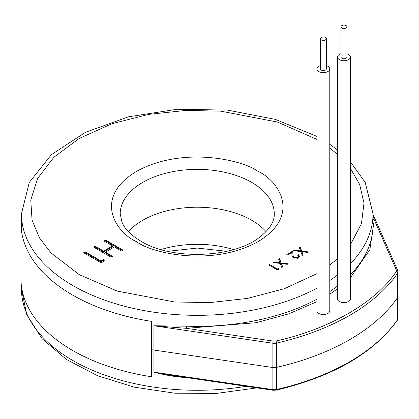 <?xml version="1.0" encoding="UTF-8"?>
<svg xmlns="http://www.w3.org/2000/svg" width="419" height="419" viewBox="0 0 419 419"><rect width="100%" height="100%" fill="white"/><g stroke="black" fill="none" stroke-linecap="round" stroke-linejoin="round"><path stroke-width="0.63" d="M20.95 223.07L20.95 278.467A176.294 101.78 0 0 0 151.615 376.786L151.615 321.383A176.294 101.78 180 0 1 20.95 223.07A176.294 101.78 180 0 1 21.442 215.455M151.615 376.786L151.767 376.451M151.767 321.054L151.615 321.383M326.317 65.626A6.421 3.708 180 0 1 327.894 66.291A6.421 3.708 180 0 1 329.774 68.915A6.421 3.708 180 0 1 325.809 72.34A6.421 3.708 180 0 1 318.812 71.534A6.421 3.708 180 0 1 316.932 68.915A6.421 3.708 180 0 1 320.388 65.626M316.932 68.915L316.932 310.835A6.421 3.708 0 0 0 318.812 313.459A6.421 3.708 0 0 0 325.809 314.26A6.421 3.708 0 0 0 329.774 310.835L329.774 68.915M325.448 37.464A2.964 1.713 180 0 1 326.317 38.674A2.964 1.713 180 0 1 324.484 40.255A2.964 1.713 180 0 1 321.258 39.884A2.964 1.713 180 0 1 320.388 38.674A2.964 1.713 180 0 1 322.216 37.092A2.964 1.713 180 0 1 325.448 37.464M326.317 38.674L326.317 68.915A2.964 1.713 180 0 1 324.484 70.492A2.964 1.713 180 0 1 321.258 70.125A2.964 1.713 180 0 1 320.388 68.915L320.388 38.674M316.932 301.696L288.707 313.862L256.245 322.698L186.361 328.334L153.925 325.773L153.925 350.064A175.802 101.498 180 0 1 151.615 349.713A175.802 101.498 180 0 0 153.925 350.064L153.925 372.161L174.189 375.749L273.031 390.257A1.482 0.299 -81.6 0 1 272.884 389.623L272.884 367.526L153.925 350.064L272.884 367.526A5.924 3.42 0 0 0 276.524 367.39A5.924 3.42 180 0 1 272.884 367.526L272.884 343.234L153.925 325.773L186.455 326.171A175.802 101.498 0 0 0 316.932 299.203M185.57 377.131L185.669 377.488C176.158 377.09 164.368 374.921 153.925 372.161L272.884 389.623A5.924 3.42 0 0 0 276.524 389.487A215.502 124.422 0 0 0 397.636 319.561L397.636 297.469A215.502 124.422 180 0 1 276.524 367.39L276.524 389.487A1.482 0.445 77.1 0 1 276.304 390.136C333.278 376.524 373.669 353.175 397.479 320.085A1.482 1.126 -145.6 0 0 397.636 319.561A5.924 3.42 0 0 0 398.05 318.304L397.479 320.085M251.714 220.247A77.038 44.477 0 0 0 128.46 231.67A77.038 44.477 0 0 1 251.714 220.247A77.038 44.477 0 0 1 266.028 231.67A77.038 44.477 0 0 0 251.714 220.247M397.867 295.364A5.924 3.42 180 0 1 398.05 296.207A5.924 3.42 180 0 1 397.636 297.469A5.924 3.42 0 0 0 398.05 296.207L398.05 318.304M346.916 53.732A6.421 3.708 180 0 1 348.493 54.397A6.421 3.708 180 0 1 350.373 57.021A6.421 3.708 180 0 1 346.413 60.446A6.421 3.708 180 0 1 339.416 59.639A6.421 3.708 180 0 1 337.536 57.021A6.421 3.708 180 0 1 340.993 53.732M337.536 57.021L337.536 298.941A6.421 3.708 0 0 0 339.416 301.565A6.421 3.708 0 0 0 346.413 302.366A6.421 3.708 0 0 0 350.373 298.941L350.373 57.021M346.047 25.569A2.964 1.713 180 0 1 346.916 26.779A2.964 1.713 180 0 1 345.088 28.361A2.964 1.713 180 0 1 341.857 27.989A2.964 1.713 180 0 1 340.993 26.779A2.964 1.713 180 0 1 342.821 25.198A2.964 1.713 180 0 1 346.047 25.569M346.916 26.779L346.916 57.021A2.964 1.713 180 0 1 345.088 58.597A2.964 1.713 180 0 1 341.857 58.231A2.964 1.713 180 0 1 340.993 57.021L340.993 26.779M100.932 260.89L103.619 259.34L104.383 260.964L101.157 262.828L83.695 252.746L85.261 251.845L100.932 260.89L100.932 261.697L103.619 260.147L103.619 259.34M104.064 240.988L105.635 240.082L123.092 250.164L121.526 251.07L114.361 246.932L105.41 252.102L112.57 256.239L111.004 257.14L93.547 247.063L95.113 246.157L103.619 251.07L112.57 245.901L104.064 240.988M277.388 268.998L278.729 268.223L279.112 269.035L277.498 269.967L268.768 264.928L269.553 264.473L277.388 268.998L277.388 269.805L278.729 269.029L278.729 268.223M279.567 258.691L281.17 262.907L288.188 263.797L287.282 264.316L281.427 263.577L282.71 266.955L281.809 267.479L280.269 263.431L272.968 262.504L273.869 261.98L280.012 262.76L278.666 259.214L279.567 258.691L281.17 263.713L281.17 262.907M294.012 257.612L297.673 257.544L298.538 256.391L297.684 255.213L298.469 254.757L299.716 256.475L298.532 258.083L293.3 258.104L291.933 255.276L291.786 252.673L287.722 255.019L286.826 254.501L292.761 251.075L292.986 255.113L294.075 258.455M300.093 246.843L301.69 251.06L308.709 251.95L307.803 252.468L301.947 251.73L303.236 255.108L302.329 255.632L300.79 251.583L293.489 250.656L294.389 250.133L300.533 250.913L299.187 247.367L300.093 246.843L300.093 247.65L301.69 251.866L301.69 251.06M397.867 271.072A5.924 3.42 180 0 1 398.05 271.915A5.924 3.42 180 0 1 397.636 273.172L397.636 297.469A215.502 124.422 180 0 1 276.524 367.39L276.524 343.098A5.924 3.42 180 0 1 272.884 343.234A1.556 0.314 -81.6 0 1 273.267 341.092L186.361 328.334L186.455 326.171M373.041 215.722L374.267 219.849A1.556 1.267 -6.1 0 1 373.041 219.409M373.041 214.486L397.783 270.669A1.556 1.231 -23.8 0 0 396.358 270.025L374.267 219.849L369.872 249.614L350.373 277.792M337.536 288.78L329.774 294.18M103.619 260.147L104.085 261.137M84.397 253.149L85.261 252.652L85.261 251.845M85.261 252.652L100.932 261.697M104.766 241.391L105.635 240.888L105.635 240.082M105.635 240.888L122.395 250.567M111.873 256.643L105.41 252.908L105.41 252.102M94.244 247.467L95.113 246.964L95.113 246.157M95.113 246.964L103.619 251.877L103.619 251.07M103.619 251.877L112.57 246.707L112.57 245.901M269.469 265.332L269.553 264.473M269.553 265.279L277.388 269.805M282.458 267.102L281.427 263.577M273.869 262.619L273.869 261.98M280.012 263.399L280.012 262.76M278.918 259.874L279.567 259.497M296.992 258.649L297.673 258.35L297.673 257.544M297.673 258.35L298.538 257.198L298.538 256.391M298.244 255.695L298.469 254.757M298.469 255.564L299.658 256.868M287.528 254.904L292.761 251.882L292.761 251.075M292.761 251.882L292.986 255.113M292.986 255.92L294.012 258.418M302.984 255.255L301.947 251.73M294.389 250.772L294.389 250.133M300.533 251.547L300.533 250.913M299.438 248.027L300.093 247.65M21.442 286.083L21.442 288.791A175.802 101.498 0 0 0 72.932 360.56A175.802 101.498 0 0 0 246.053 386.297M186.162 377.509A175.802 101.498 180 0 1 185.669 377.488M233.524 249.556A77.038 44.477 0 0 0 160.964 249.556M316.932 273.659L284.349 288.701L247.467 298.407L209.888 302.597L174.608 301.979L117.357 291.111L79.259 274.655L50.94 252.856L39.486 237.919L32.064 220.164L30.77 200.004L37.616 178.489L53.847 157.282L79.259 138.422L111.931 123.746L148.661 114.377L185.931 110.427L220.839 111.171L277.472 122.07L316.932 139.417M316.932 288.183A175.802 101.498 180 0 1 72.932 285.611A175.802 101.498 180 0 1 21.442 213.842L21.442 230.68M120.206 213.842A77.038 44.477 180 0 1 167.762 172.748A77.038 44.477 180 0 1 251.714 182.391A77.038 44.477 180 0 1 274.277 213.842C274.534 221.803 269.407 229.78 258.905 237.772C232.597 258.245 171.271 260.225 140.92 241.197C131.121 235.326 124.825 229.025 122.023 222.295L120.206 213.842M258.041 171.439C242.701 159.759 182.275 145.938 136.447 171.439C92.28 197.894 116.22 232.781 136.447 241.637C151.788 253.317 212.213 267.139 258.041 241.637C302.209 215.177 278.268 180.296 258.041 171.439M350.373 161.724L365.227 182.475L373.041 213.842A175.802 101.498 180 0 1 350.373 263.692M337.536 275.005A175.802 101.498 180 0 1 329.774 280.526M329.774 291.551A175.802 101.498 0 0 0 337.536 286.03M350.373 274.717A175.802 101.498 0 0 0 373.041 224.862L373.041 213.842M329.774 148.007L337.536 154.386M350.373 168.276L359.643 184.423L363.996 203.115L361.44 223.667L350.373 244.801M337.536 258.691L329.774 265.065M396.358 270.025L396.191 271.575A1.556 1.178 -145.6 0 1 397.636 273.172A215.502 124.422 180 0 1 276.524 343.098A1.556 0.466 77.1 0 0 275.948 340.993L273.267 341.092M396.191 271.575C376.016 302.288 329.145 329.344 275.948 340.993M21.442 288.791L26.79 314.826L42.167 338.767L66.244 359.34L97.554 375.717L134.389 387.182L174.739 393.19L216.351 393.431L256.894 387.889M226.773 251.306L197.244 248.074L167.715 251.306M273.031 390.257L276.304 390.136M316.932 136.411L275.456 119.41L227.596 110.118L177.242 109.239L128.533 116.822L85.439 132.315L51.406 154.648L29.262 182.48L21.442 213.842M397.783 270.669L398.05 296.207M329.774 144.304L337.536 150.007"/></g></svg>

